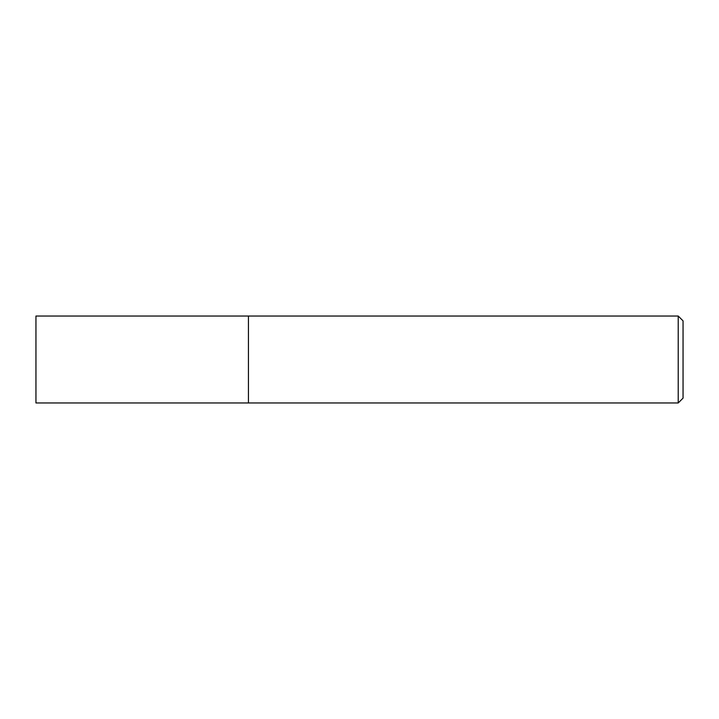 <?xml version="1.0" encoding="UTF-8"?>
<svg xmlns="http://www.w3.org/2000/svg" width="719" height="719" viewBox="0 0 719 719"><rect width="100%" height="100%" fill="white"/><g stroke="black" fill="none" stroke-linecap="round" stroke-linejoin="round"><path stroke-width="1.08" d="M248.432 402.964L248.432 316.036L35.95 316.036L35.95 402.964L248.432 402.964L248.432 316.036L678.224 316.036L678.224 402.964L248.432 402.964M678.224 316.036L683.05 320.863L683.05 398.137L678.224 402.964"/></g></svg>
